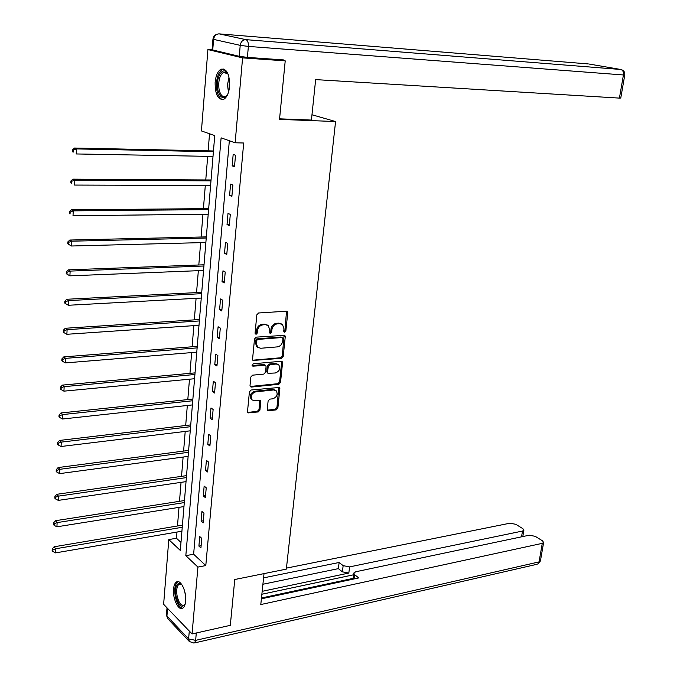 <?xml version="1.0" encoding="UTF-8"?>
<svg xmlns="http://www.w3.org/2000/svg" width="677" height="677" viewBox="0 0 677 677"><rect width="100%" height="100%" fill="white"/><g stroke="black" fill="none" stroke-linecap="round" stroke-linejoin="round"><path stroke-width="1.02" d="M284.67 332.229L285.855 330.96L287.742 312.825L287.268 311.496L286.396 311.208L258.58 312.986L256.837 314.822L255.06 333.245L256.041 334.37L257.252 333.084L257.48 330.714C258.115 327.338 259.951 325.375 263.006 324.833L265.342 324.664L268.278 325.62L269.742 329.817L269.827 333.084L270.47 333.296L271.663 332.018L271.9 329.657C272.535 326.314 274.354 324.368 277.367 323.826L279.66 323.665L282.512 324.579L283.976 328.777L283.731 331.121L284.67 332.229M283.815 331.696L284.924 330.435L286.532 311.208M255.153 333.837L256.338 332.551L256.566 330.181L257.48 330.714M269.59 332.762L270.741 331.485L270.969 329.132L271.9 329.657M173.557 589.058C173.887 585.47 174.835 583.134 176.384 582.051C180.531 578.818 186.708 591.47 185.642 601.227C185.303 604.764 184.364 607.074 182.832 608.149C178.61 611.373 172.525 598.68 173.557 589.058M215.134 82.281C215.853 75.486 217.816 71.127 221.032 69.198C226.803 68.411 229.655 74.131 229.596 86.343C228.843 93.104 226.888 97.42 223.74 99.307C217.935 100.094 215.066 94.416 215.134 82.281M267.28 409.28L267.66 410.457L268.617 410.753L276.199 409.873L277.866 408.07L279.88 388.649L279.474 387.447L251.125 390.003L249.415 391.848L247.511 411.557L247.9 412.725L258.233 411.954L259.926 410.127L260.755 401.766L260.357 400.581L254.764 400.784L252.14 399.955C250.194 396.265 251.362 393.565 255.635 391.856L273.677 389.96L276.182 390.739C278.137 394.378 276.995 397.069 272.78 398.804L269.801 399.134L268.117 400.953L267.28 409.28M280.126 59.686L285.22 60.862L279.525 119.372L335.572 121.538L286.337 569.12L234.767 579.512L230.307 625.336L192.056 633.934L163.631 604.299L168.793 539.586L180.319 550.46L214.736 135.603L201.424 130.923L207.915 49.565L242.586 57.883L235.139 142.779L221.108 137.846L185.828 555.656L197.921 567.072L192.056 633.934M285.22 60.862L242.586 57.883M229.334 140.74L193.63 554.226L205.8 565.566L243.686 142.999L235.139 142.779M205.8 565.566L197.921 567.072M281.53 358.319L283.206 356.5L285.271 336.604L284.822 335.31L256.236 337.138L254.51 338.982L252.563 359.191L252.995 360.452L281.53 358.319L280.6 357.769L282.284 355.958L284.103 335.022M282.554 362.787L280.523 382.446L278.848 384.257L251.404 387.066L250.431 386.753L250.025 385.543L250.845 377.021L252.555 375.176L263.81 374.102L265.502 372.274L266.069 366.629L265.646 365.385L252.97 366.155L252.293 365.944L253.198 363.777L281.226 361.247L282.131 361.535L282.554 362.787L281.632 362.237L279.601 381.87L280.523 382.446M335.572 121.538L311.979 114.76M233.176 154.398L232.169 165.865L234.496 166.754L235.511 155.253L233.176 154.398M230.578 184.093L229.588 195.408L231.889 196.381L232.888 185.033L230.578 184.093M228.014 213.39L227.032 224.552L229.317 225.61L230.298 214.414L228.014 213.39M225.483 242.298L224.519 253.308L226.778 254.442L227.751 243.398L225.483 242.298M222.987 270.817L222.031 281.691L224.273 282.893L225.229 272.002L222.987 270.817M220.524 298.963L219.585 309.694L221.802 310.971L222.741 300.216L220.524 298.963M218.096 326.746L217.165 337.332L219.356 338.686L220.296 328.074L218.096 326.746M215.692 354.164L214.778 364.615L216.953 366.037L217.876 355.56L215.692 354.164M213.323 381.227L212.426 391.543L214.575 393.032L215.481 382.691L213.323 381.227M210.987 407.943L210.098 418.132L212.223 419.681L213.128 409.475L210.987 407.943M208.677 434.321L207.797 444.374L209.912 445.991L210.801 435.912L208.677 434.321M206.4 460.36L205.529 470.287L207.619 471.971L208.499 462.019L206.4 460.36M204.149 486.078L203.295 495.877L205.368 497.62L206.231 487.795L204.149 486.078M201.932 511.465L201.086 521.146L203.134 522.949L203.989 513.242L201.932 511.465M199.732 536.539L198.903 546.102L200.934 547.964L201.78 538.376L199.732 536.539M209.531 133.775L208.144 150.844M207.695 156.336L205.766 179.947M205.309 185.49L203.413 208.668M202.956 214.262L201.094 237.009M200.637 242.654L198.81 264.986M198.344 270.673L196.558 292.599M196.085 298.337L194.324 319.866M193.85 325.637L192.124 346.776M191.65 352.59L189.958 373.349M189.475 379.205L187.808 399.582M187.326 405.481L185.693 425.494M185.21 431.427L183.602 451.085M183.112 457.051L181.538 476.354M181.047 482.362L179.498 501.318M178.999 507.352L177.484 525.978M176.985 532.046L176.477 538.24L180.987 542.446M212.409 49.895L207.915 49.565M176.477 538.24L168.793 539.586M193.63 554.226L185.828 555.656M232.169 165.865L234.572 165.899M229.588 195.408L231.974 195.399M227.032 224.552L229.41 224.51M224.519 253.308L226.88 253.24M222.031 281.691L224.383 281.581M219.585 309.694L221.921 309.55M217.165 337.332L219.492 337.163M214.778 364.615L217.097 364.412M212.426 391.543L214.727 391.306M210.098 418.132L212.383 417.861M207.797 444.374L210.082 444.078M205.529 470.287L207.797 469.965M203.295 495.877L205.546 495.53M201.086 521.146L203.328 520.774M198.903 546.102L201.128 545.696M281.387 323.911L279.66 323.665M270.969 329.132C271.604 325.789 273.423 323.843 276.436 323.31L278.729 323.149M267.144 324.935L265.342 324.664M256.566 330.181C257.192 326.813 259.029 324.858 262.084 324.308L264.411 324.148M252.783 360.198L280.6 357.769M282.961 338.627L282.021 337.527L257.717 339.414L256.515 340.7L256.27 343.188L257.683 347.284L260.713 348.266L277.291 346.895C280.27 346.328 282.081 344.39 282.707 341.09L282.961 338.627M257.844 347.419L256.769 346.742L255.356 342.647L255.601 340.159L256.803 338.872L281.09 336.994M250.211 386.474L277.934 383.681L279.601 381.87M265.282 365.157L263.793 364.522L252.064 365.588L252.97 366.155M275.344 372.985C279.626 371.25 280.752 368.525 278.712 364.801L276.258 364.031L269.903 364.607L268.21 366.435L267.643 372.062L268.058 373.298L275.344 372.985M277.765 364.226L275.336 363.473L276.258 364.031M267.5 372.951L266.73 371.495L267.297 365.868L268.989 364.048L275.336 363.473M281.632 362.237L281.429 361.247M275.268 390.155L272.772 389.377L273.677 389.96M252.089 399.921L251.243 399.354C249.305 395.673 250.465 392.973 254.738 391.264L272.772 389.377M247.672 412.428L257.336 411.345L259.029 409.526L259.689 400.276M267.432 410.152L275.294 409.272L276.952 407.469L278.789 387.151M213.458 150.963L74.521 148.043L76.459 148.915L76.205 153.95L213.001 156.438M213.39 151.741L76.459 148.915L73.311 150.116L72.541 149.761L72.439 151.766L73.209 152.122L73.311 150.116M73.209 152.122L72.439 151.766M72.541 149.761L74.521 148.043M227.692 94.399C223.402 99.883 220.084 98.224 217.732 89.432C215.523 78.574 222.158 66.295 227.007 72.608L228.361 74.792M227.904 73.903L223.486 72.337C219.619 75.316 218.129 80.91 219.018 89.102C220.296 95.008 222.513 97.454 225.661 96.439L227.176 95.229M223.842 68.995L222.403 69.384C217.605 73.082 215.76 80.013 216.86 90.176C217.952 95.728 219.932 98.884 222.818 99.637M185.202 604.019C181.597 608.606 178.483 605.763 175.851 595.472C175.047 586.341 176.722 582.432 180.877 583.76L181.817 584.573M181.749 584.505L179.016 584.243C176.942 586.011 176.265 589.684 176.985 595.269C178.61 602.725 181.004 606.008 184.186 605.128L185.16 604.104M178.093 581.653L177.645 581.89C175.072 584.082 174.234 588.643 175.131 595.565C176.672 603.317 179.202 607.54 182.705 608.225M279.584 118.83L311.42 120.066L315.651 79.607L619.421 98.106L623.432 74.969L248.374 46.417L247.401 57.384L283.917 59.957L283.858 60.549M212.73 49.98L239.269 56.318L240.217 45.359L213.593 39.376L212.73 49.98L212.096 49.675L212.942 39.173M620.767 98.038L619.421 98.106M247.401 57.384L239.269 56.318M264.022 573.614L260.789 604.553L542.277 543.343L543.631 542.48L542.531 540.847L535.219 536.319L529.211 535.211L355.806 571.752L353.817 573.021L354.579 574.646L354.037 578.945M261.39 598.815L358.751 577.93L354.579 574.646M521.535 536.827L522.509 531.047L523.88 530.201L522.839 528.652L515.789 524.294L509.908 523.211L286.447 568.121M343.154 565.65L349.603 566.894L348.824 573.072L342.384 571.828L343.154 565.65L339.126 562.485L263.581 577.87M522.509 531.047L349.603 566.894M261.474 597.994L353.132 578.37M348.824 573.072L262.168 591.326M353.589 574.79L261.864 594.245M342.384 571.828L338.365 568.638L262.913 584.251M338.365 568.638L339.126 562.485M211.055 179.98L72.921 179.143L74.851 180.107L74.588 185.066L210.589 185.506M210.979 180.877L74.851 180.107L71.72 181.292L70.95 180.903L70.857 182.883L71.618 183.281L71.72 181.292M71.618 183.281L70.857 182.883M70.95 180.903L72.921 179.143M208.677 208.626L71.347 209.802L73.26 210.86L73.006 215.751L208.211 214.203M208.592 209.633L73.26 210.86L70.154 212.036L69.392 211.613L69.291 213.56L70.053 213.991L70.154 212.036M70.053 213.991L69.291 213.56M69.392 211.613L71.347 209.802M206.333 236.891L69.799 240.039L71.686 241.19L71.44 246.005L205.867 242.518M206.24 238.008L71.686 241.19L68.605 242.349L67.852 241.884L67.751 243.813L68.504 244.279L68.605 242.349M71.44 246.005L68.504 244.279M67.852 241.884L69.799 240.039M204.014 264.792L68.275 269.861L70.146 271.088L69.892 275.844L203.549 270.47M203.912 266.01L70.146 271.088L67.082 272.239L66.338 271.748L66.236 273.643L66.981 274.143L67.082 272.239M69.892 275.844L66.981 274.143M66.338 271.748L68.275 269.861M201.729 292.337L66.761 299.268L68.614 300.58L68.377 305.268L201.255 298.058M201.619 293.657L68.614 300.58L65.576 301.714L64.84 301.189L64.738 303.068L65.483 303.592L65.576 301.714M68.377 305.268L65.483 303.592M64.84 301.189L66.761 299.268M199.478 319.527L65.28 328.269L67.108 329.665L66.871 334.286L198.996 325.29M199.36 320.949L67.108 329.665L64.095 330.791L63.359 330.232L63.266 332.077L63.993 332.644L64.095 330.791M66.871 334.286L63.993 332.644M63.359 330.232L65.28 328.269M197.252 346.37L63.807 356.889L65.627 358.353L65.39 362.914L196.77 352.175M197.125 347.885L65.627 358.353L62.631 359.47L61.903 358.878L61.81 360.706L62.538 361.29L62.631 359.47M65.39 362.914L62.538 361.29M61.903 358.878L63.807 356.889M195.052 372.875L62.36 385.111L64.163 386.652L63.934 391.154L194.57 378.722M194.917 374.491L64.163 386.652L61.184 387.76L60.465 387.142L60.371 388.936L61.091 389.563L61.184 387.76M63.934 391.154L61.091 389.563M60.465 387.142L62.36 385.111M192.877 399.049L60.93 412.962L62.716 414.569L62.487 419.012L192.395 404.931M192.742 400.75L62.716 414.569L59.762 415.67L59.051 415.026L58.958 416.795L59.669 417.447L59.762 415.67M62.487 419.012L59.669 417.447M59.051 415.026L60.93 412.962M190.736 424.902L59.525 440.439L61.294 442.115L61.065 446.498L190.245 430.817M190.592 426.688L61.294 442.115L58.357 443.207L57.647 442.53L57.562 444.281L58.264 444.958L58.357 443.207M61.065 446.498L58.264 444.958M57.647 442.53L59.525 440.439M188.621 450.425L58.129 467.553L59.889 469.305L59.661 473.621L188.13 456.383M188.468 452.304L59.889 469.305L56.97 470.38L56.267 469.677L56.183 471.404L56.876 472.114L56.97 470.38M59.661 473.621L56.876 472.114M56.267 469.677L58.129 467.553M186.53 475.635L56.758 494.312L58.501 496.131L58.281 500.396L186.031 481.626M186.37 477.598L58.501 496.131L55.599 497.197L54.905 496.469L54.82 498.17L55.514 498.907L55.599 497.197M58.281 500.396L55.514 498.907M54.905 496.469L56.758 494.312M184.466 500.54L55.404 520.723L57.13 522.602L56.91 526.808L183.966 506.565M184.296 502.588L57.13 522.602L54.245 523.659L53.559 522.906L53.475 524.59L54.16 525.344L54.245 523.659M56.91 526.808L54.16 525.344M53.559 522.906L55.404 520.723M182.426 525.14L54.067 546.788L55.776 548.734L55.565 552.889L181.918 531.2M182.248 527.265L55.776 548.734L52.916 549.783L52.231 549.005L52.146 550.663L52.831 551.442L52.916 549.783M55.565 552.889L52.831 551.442M52.231 549.005L54.067 546.788M284.924 330.435L285.855 330.96M256.338 332.551L257.252 333.084M270.741 331.485L271.663 332.018M276.436 323.31L277.367 323.826M262.084 324.308L263.006 324.833M286.794 312.325L287.742 312.825M253.046 360.198L253.951 360.765M284.34 336.071L285.271 336.604M282.284 355.958L283.206 356.5M256.803 338.872L257.717 339.414M255.601 340.159L256.515 340.7M255.356 342.647L256.27 343.188M277.934 383.681L278.848 384.257M250.507 386.474L251.404 387.066M263.793 364.522L264.707 365.089M268.989 364.048L269.903 364.607M267.297 365.868L268.21 366.435M266.73 371.495L267.643 372.062M254.738 391.264L255.635 391.856M259.85 401.173L260.755 401.766M259.029 409.526L259.926 410.127M257.336 411.345L258.233 411.954M248.002 412.428L248.891 413.038M278.958 388.073L279.88 388.649M276.952 407.469L277.866 408.07M275.294 409.272L276.199 409.873M267.711 410.152L268.617 410.753M228.487 92.224L227.48 84.947L229.012 77.06M229.385 79.065L229.004 90.278M185.608 596.539L184.711 591.351M588.347 63.943L219.179 33.875L245.963 39.655L620.775 69.477L589.168 64.053M624.769 74.986C625.049 72.447 624.025 70.696 621.672 69.748L620.775 69.477C622.848 70.137 623.729 71.965 623.432 74.969L624.769 74.986L620.758 98.072M217.207 34.163C214.778 34.925 213.357 36.575 212.95 39.097L213.593 39.376C214.194 35.822 216.056 33.985 219.179 33.875L218.688 33.867M248.374 46.417C248.518 42.668 247.714 40.417 245.963 39.655C242.772 39.774 240.86 41.678 240.217 45.359L248.374 46.417M167.549 608.378L166.931 616.053L188.612 638.91L189.298 631.057M196.296 632.978L195.645 640.357L539.061 561.893L542.277 543.343M540.449 560.784L537.665 564.127L540.415 561.005L543.631 542.48M536.802 564.33L194.595 642.913L195.645 640.357L188.612 638.91L189.34 641.5L193.918 643.074M166.424 615.063L167.659 618.592L166.466 614.547L167.016 607.819M189.602 641.779L167.871 618.82M286.82 311.251L287.268 311.496M256.769 346.742L257.683 347.284M267.144 372.731L268.058 373.298M251.243 399.354L252.14 399.955M227.616 73.539L227.007 72.608M226.473 72.524L223.486 72.337M181.639 584.429L180.877 583.76M180.514 583.938L179.016 584.243M353.039 579.157L353.766 573.394M523.88 530.201L522.805 536.565"/></g></svg>
